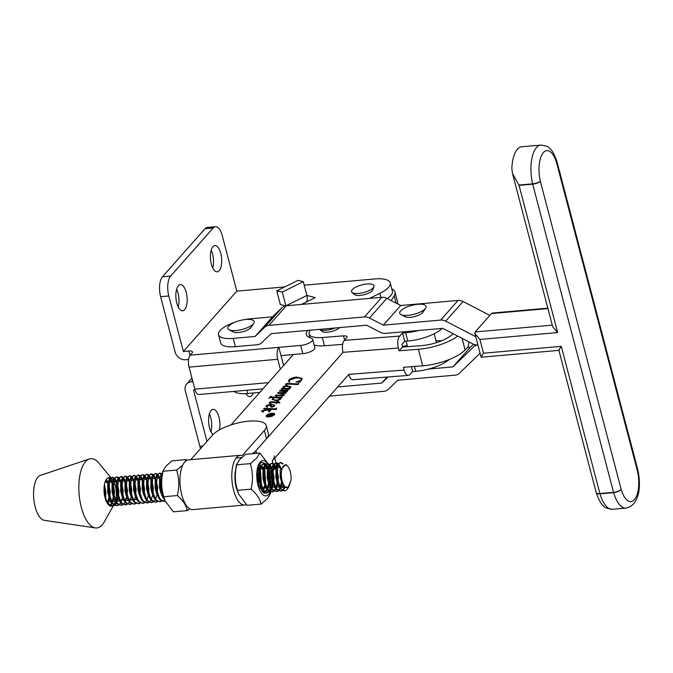 <?xml version="1.0" encoding="UTF-8"?>
<svg xmlns="http://www.w3.org/2000/svg" width="673" height="673" viewBox="0 0 673 673"><rect width="100%" height="100%" fill="white"/><g stroke="black" fill="none" stroke-linecap="round" stroke-linejoin="round"><path stroke-width="1.01" d="M211.179 250.205A13.157 5.577 -95 0 1 212.592 254.1A13.157 5.577 -95 0 1 212.744 267.93M211.33 264.043A13.157 5.577 -95 0 1 214.897 245.603A13.157 5.577 -95 0 1 220.778 253.376A13.157 5.577 -95 0 1 217.211 271.816A13.157 5.577 -95 0 1 211.33 264.043M176.637 289.213A13.157 5.577 -95 0 1 178.051 293.1A13.157 5.577 -95 0 1 178.202 306.938M176.78 303.043A13.157 5.577 -95 0 1 180.356 284.603A13.157 5.577 -95 0 1 186.236 292.376A13.157 5.577 -95 0 1 182.669 310.817A13.157 5.577 -95 0 1 176.78 303.043M209.362 413.971A13.157 5.577 -95 0 1 210.784 417.857A13.157 5.577 -95 0 1 210.927 431.696M212.988 434.598A13.157 5.577 -95 0 1 209.513 427.809A13.157 5.577 -95 0 1 213.08 409.369A13.157 5.577 -95 0 1 218.969 417.134A13.157 5.577 -95 0 1 219.381 429.929M372.892 289.028A9.674 3.264 165.3 0 1 360.055 295.405A9.674 3.264 165.3 0 1 354.166 293.933M195.052 389.903L193.479 390.037L206.956 441.395M284.772 286.908L236.812 291.14L222.258 235.643A15.126 6.41 85 0 0 215.495 226.717A15.126 6.41 85 0 0 213.206 228.004L205.021 228.727A15.126 6.41 -95 0 1 207.309 227.44L215.495 226.717M369.401 298.417L379.917 293.293A25.709 8.673 -14.7 0 0 390.239 282.87A25.709 8.673 -14.7 0 0 374.609 278.967L304.204 285.192M253.309 393.024A13.157 5.577 -95 0 1 249.944 396.574A13.157 5.577 -95 0 1 245.965 393.604M280.338 369.191L277.739 359.289L189.063 367.122L194.842 389.154L268.418 382.659M168.805 295.985L160.62 296.709A15.126 6.41 -95 0 1 162.437 276.805L170.622 276.081A15.126 6.41 85 0 0 168.805 295.985L183.367 351.483L188.827 351.003A6.049 2.036 165.3 0 1 192.503 351.92A6.049 2.036 165.3 0 1 192.108 352.972L190.156 355.176L278.832 347.344L283.594 365.506M307.679 330.409A25.709 8.673 165.3 0 0 306.291 334.548A25.709 8.673 165.3 0 0 309.067 337.282L311.717 338.469A9.077 3.062 -14.7 0 1 312.701 339.436A9.077 3.062 -14.7 0 1 300.663 345.417L278.832 347.344A9.077 3.845 85 0 0 277.739 359.289M303.287 281.684L282.273 292.048L276.763 290.854L298.072 280.347L303.287 281.684L306.896 295.455L315.225 297.592L301.361 304.432M285.848 305.811L280.38 304.625L276.763 290.854M183.367 351.483L236.812 291.14M170.622 276.081L213.206 228.004M162.437 276.805L205.021 228.727M160.62 296.709L175.182 352.206A9.077 7.63 -138.5 0 0 185.538 359.744L188.566 359.475M390.239 282.87L392.409 291.131A25.709 8.673 165.3 0 1 387.261 298.585M312.701 339.436L314.863 347.697A9.077 3.062 165.3 0 1 302.833 353.678L281.003 355.613M262.933 388.859L198.897 394.513A9.077 3.845 -95 0 1 194.842 389.154M189.063 367.122A9.077 3.845 -95 0 1 190.156 355.176M192.545 380.388L191.317 381.776L192.873 381.641M200.579 448.597A15.126 6.41 -95 0 1 199.856 446.258L185.294 390.761A9.077 7.63 -138.5 0 1 186.69 384.022L191.94 378.1M191.317 381.776A9.077 7.63 -138.5 0 0 186.69 384.022M282.273 292.048L285.882 305.811L306.896 295.455A9.077 4.433 63.7 0 1 305.693 302.253L301.268 304.44M335.221 327.978A11.643 3.929 -14.7 0 1 326.06 330.224A11.643 3.929 -14.7 0 1 319.641 329.358L322.047 331.394A9.674 3.264 -14.7 0 0 327.49 332.193A9.674 3.264 -14.7 0 0 339.613 327.591A9.674 3.264 165.3 0 1 327.271 332.218A9.674 3.264 165.3 0 1 321.601 330.729M457.749 336.088A33.271 11.222 165.3 0 1 418.362 349.287L399.114 350.784L402.58 347.083L421.828 345.586A24.194 8.16 -14.7 0 0 452.668 334.052L453.047 333.648M418.581 330.477A27.223 9.178 165.3 0 1 405.626 332.748L402.572 332.992L404.742 341.253L401.857 344.332L402.58 347.083M402.572 332.992L399.686 336.071A9.077 4.038 85.6 0 0 398.391 348.025L343.037 352.332A9.077 4.038 -94.4 0 1 344.332 340.37L346.645 337.905A6.049 2.036 165.3 0 0 347.091 336.794A6.049 2.036 165.3 0 0 343.55 335.861L322.3 337.51A22.68 7.647 165.3 0 1 309.025 334.027A22.68 7.647 165.3 0 1 310.421 330.174M399.114 350.784L398.391 348.025M404.742 341.253L407.796 341.018A27.223 9.178 -14.7 0 0 442.136 328.399M314.131 344.904A22.68 7.647 -14.7 0 0 324.47 345.779L342.666 344.357M436.045 340.765A27.223 9.178 165.3 0 1 441.538 340.841M449.194 359.525A27.223 9.178 165.3 0 1 415.737 371.311L412.692 371.546L409.807 374.625A9.077 4.038 85.6 0 1 408.334 375.408A9.077 4.038 85.6 0 1 404.17 370.057L403.447 367.307L422.703 365.809L418.362 349.287M348.934 374.785L348.421 374.827M412.692 371.546L411.413 366.684M408.334 375.408L352.98 379.715A9.077 4.038 -94.4 0 1 348.816 374.373L272.304 460.82A28.729 9.691 -14.7 0 0 274.172 455.823M402.345 346.208L407.35 345.821M422.703 365.809A33.271 11.222 165.3 0 0 465.11 349.952L467.121 347.806A9.077 4.038 85.6 0 0 469.005 341.926M266.634 416.251A3.971 1.338 -14.7 0 0 266.651 416.394A3.971 1.338 -14.7 0 0 267.215 416.865M271.842 413.5A3.971 1.338 -14.7 0 0 266.575 416.116A3.971 1.338 -14.7 0 0 268.99 416.722A3.971 1.338 -14.7 0 0 274.264 414.105A3.971 1.338 -14.7 0 0 271.842 413.5M268.83 416.898A4.417 1.489 -14.7 0 0 274.693 413.988A4.417 1.489 -14.7 0 0 272.001 413.315A4.417 1.489 -14.7 0 0 266.146 416.234A4.417 1.489 -14.7 0 0 268.83 416.898M274.71 414.131A4.417 1.489 -14.7 0 0 273.692 413.626M391.829 288.919A30.243 10.196 165.3 0 1 394.95 292.065A30.243 10.196 165.3 0 1 394.193 295.716L391.232 300.629M276.536 408.074L276.115 409.546L267.534 409.125L269.368 410.412L270.933 409.874L269.192 411.842L267.854 410.008L262.891 410.976L262.436 411.186L263.311 411.775L262.907 411.952L261.612 410.925L267.349 409.605L263.555 408.932L264.102 408.318L275.156 408.848L276.704 408.376M268.847 411.834L268.872 410.858M262.436 411.186L263.387 412.044M261.536 411.178L262.15 410.606M278.269 401.36L279.749 402.673L277.226 402.757L276.628 403.438L276.056 403.489L276.721 402.732L270.193 402.42L270.319 403.295L269.175 402.732L270.554 401.798L277.352 402.025L277.949 401.344L278.277 401.974M269.789 402.563L270.773 403.405M269.175 402.732L270.554 401.798M287.775 390.046L287.43 391.425L283.4 391.282L285.201 391.736L286.134 392.889L284.511 393.512L281.095 393.394L284.099 394.487L284.107 395.186L282.307 395.808L276.544 395.531L276.553 396.38L275.425 395.32L283.283 394.925L280.767 393.562L277.495 393.175L278.042 392.561L285.31 392.645L282.45 391.291L279.379 391.047L279.926 390.433L287.985 390.323M281.095 393.394L284.099 394.487L284.107 395.186M276.14 395.674L276.965 396.49M275.333 395.648L276.527 394.883M276.603 395.16L282.652 395.438L283.358 395.202L283.24 394.521M277.798 393.2L284.687 393.141L285.36 392.334M298.551 383.198L298.189 384.594L286.706 384.039L286.227 384.224L287.06 384.779L286.605 384.981L285.478 384.35L286.723 383.4L297.516 383.904L298.778 383.467M286.227 384.224L287.135 385.057M285.478 384.35L286.723 383.4M231.016 424.915L293.319 354.52M343.053 352.324L255.942 450.75A15.126 5.098 165.3 0 1 251.778 453.779M242.087 457.253A15.126 5.098 165.3 0 1 236.871 458.086M300.007 381.557L300.023 382.138L295.927 382.028L301.218 380.195L301.47 378.891L298.98 378.007L295.464 377.99L289.483 380.228L289.054 381.28L289.785 382.256L288.431 381.305L288.995 379.993C290.509 378.453 293.007 377.46 296.499 377.031L302.32 378.562L300.175 381.97M301.647 379.311L301.47 378.891M288.49 388.632L289.508 388.683L289.306 389.305L282.189 388.96L281.76 389.103L282.248 389.675L281.196 388.809L284.242 388.422L282.853 387.446L283.03 386.731L286.075 385.646L290.812 386.731L290.719 387.707L288.49 388.632L289.424 388.952M281.104 389.087L282.315 388.397M282.853 387.446L283.03 386.731L286.075 385.646M286.151 385.923L290.812 386.731L290.719 387.707M271.093 396.271L272.161 396.977L279.909 397.356L282.256 396.675L281.55 398.079L279.472 397.979L280.279 399.51L276.839 400.755L272.195 399.526L273.768 397.701L270.588 397.583L268.931 398.315L270.748 396.262L270.967 396.843M280.515 398.82L280.279 399.51M267.097 405.912L267.383 407.199L266.071 406.391L266.34 405.592L270.403 404.069L274.761 405.205L274.433 406.113L272.195 407.131L270.84 406.988L270.201 406.038L270.756 404.742L267.097 405.912L266.937 406.66M270.235 406.357L270.756 404.742M269.015 464.538L268.594 465.026L269.015 464.538M297.34 382.012L301.218 380.195M301.285 380.472L301.538 379.16M289.104 381.414L289.819 382.222M288.481 381.44L288.995 379.993M289.062 380.27C290.576 378.722 293.083 377.738 296.566 377.309L296.499 377.031M296.566 377.309L302.354 378.697M285.554 384.62L285.63 384.148M286.799 383.669L297.516 383.904M297.584 384.174L298.349 383.509M281.827 389.381L282.694 389.776M282.382 388.666L283.484 388.38M283.56 388.658L284.242 388.422M282.929 387.724L283.106 387M283.846 387.345L284.418 388.371L288.515 388.716M290.097 388.153L290.139 387.152L285.731 386.386L283.779 387.068L283.703 387.631M288.103 388.767L290.156 387.757L290.139 387.152M284.418 388.371L288.027 388.489M283.779 387.068L284.343 388.102M283.476 391.551L285.201 391.736M285.276 392.014L286.336 392.687M284.166 394.757L284.174 395.463M279.682 391.063L279.926 390.433M280.002 390.702L286.462 390.744M286.799 391.021L287.598 390.374M280.532 398.963L279.472 397.979M272.245 399.661L272.557 398.559M272.632 398.837L273.768 397.701M269.242 398.323L270.748 396.262M271.16 396.548L272.237 397.255L279.909 397.356M279.985 397.634L280.843 397.364M280.919 397.642L281.651 397.045M281.718 397.322L281.878 396.708M273.129 398.87C273.028 400.014 274.508 400.477 277.554 400.267L279.699 399.535L279.8 398.929M272.952 399.207L273.053 398.593C272.96 399.737 274.433 400.199 277.478 399.989L279.867 399.064M279.699 399.535L279.632 399.257C279.892 398.382 279.051 397.92 277.108 397.861L274.517 397.735L273.053 398.593M276.401 403.455L276.721 402.732M269.25 403.009L269.326 402.572M270.622 402.075L277.352 402.025M277.427 402.303L277.949 401.344M278.336 401.638L279.825 402.95M267.173 406.189L267.459 407.476M266.121 406.534L266.34 405.592M266.407 405.861L270.403 404.069M270.479 404.347L274.777 405.339M274.071 406.29L273.995 406.012C274.231 405.146 273.331 404.717 271.295 404.725L271.042 406.105L272.767 406.812L274.147 405.726M272.767 406.812L274.205 405.861M270.941 405.71L272.691 406.534M269.368 410.412L267.534 409.125M269.789 410.732L270.596 409.857M268.922 412.103L268.948 411.127L268.922 412.103M262.226 410.883L267.349 409.605M263.858 408.948L264.102 408.318M264.169 408.587L275.156 408.848M275.577 409.117L276.317 408.435M266.836 415.426A4.417 1.489 -14.7 0 0 266.205 416.36M274.071 415.064A3.971 1.338 -14.7 0 0 274.332 414.375A3.971 1.338 -14.7 0 0 274.273 414.248M271.379 415.821L273.196 414.45L271.379 414.61L271.328 415.628L270.975 415.056M272.599 415.443L273.196 414.45M271.042 415.334L271.396 415.906L271.042 415.334M270.84 414.736L271.303 414.694M273.221 414.526L273.684 414.484M270.445 415.207L270.815 414.661L268.493 414.661L273.953 414.181L271.126 415.847L270.42 415.106L267.105 416.234L270.815 414.661M270.252 415.746L270.42 415.106L270.159 415.62M264.363 430.527A28.729 9.691 -14.7 0 0 266.23 425.529L268.392 433.791A28.729 9.691 165.3 0 1 266.525 438.788L264.363 430.527L242.238 455.528A24.951 10.575 84.9 0 0 240.354 455.301L188.507 459.895A24.951 10.575 84.9 0 0 184.739 462.023A24.951 10.575 84.9 0 0 180.785 490.373A24.951 10.575 84.9 0 0 192.899 509.604L244.753 505.011A24.951 10.575 84.9 0 0 246.545 504.472M240.354 455.301A24.951 10.575 84.9 0 0 236.593 457.438A24.951 10.575 84.9 0 0 232.631 485.788A24.951 10.575 84.9 0 0 244.753 505.011M266.23 425.529A28.729 9.691 -14.7 0 0 248.749 421.172A28.729 9.691 -14.7 0 0 212.508 435.111L190.753 459.693M253.393 453.636L266.525 438.788M276.023 462.856L276.342 464.084A28.729 9.691 165.3 0 1 275.997 466.835M275.535 467.685A28.729 9.691 165.3 0 1 274.475 469.081L273.516 465.413M272.944 470.814L274.475 469.081M423.216 310.943A9.674 3.264 165.3 0 1 410.379 317.328A9.674 3.264 165.3 0 1 404.49 315.856M251.315 326.127A9.674 3.264 165.3 0 1 238.478 332.512A9.674 3.264 165.3 0 1 232.589 331.04M637.457 470.999L637.878 470.032L556.983 161.697C554.316 154.033 551.675 149.431 549.059 147.883C548.874 146.798 546.123 145.864 540.806 145.082A28.771 12.198 -95 0 0 532.612 183.838A6.049 1.733 -13.1 0 0 540.326 181.239L621.162 489.389A22.722 9.632 85 0 0 634.42 499.66A22.722 9.632 85 0 0 637.457 470.999L556.613 162.841L556.992 161.713M329.585 396.111L383.947 391.307A9.077 7.63 -138.5 0 0 388.212 389.431L397.785 380.22L455.091 375.164A9.077 7.63 -138.5 0 0 459.373 373.263L480.076 353.207M428.701 369.04L452.921 366.894L473.59 346.864A9.077 7.63 -138.5 0 1 477.88 344.971A9.077 7.63 41.5 0 1 472.816 343.903L442.809 328.34L385.503 333.404A9.077 7.63 41.5 0 1 380.464 332.344L366.6 325.21L271.101 333.648L261.528 342.851A9.077 7.63 41.5 0 1 257.254 344.727L235.424 346.662L233.262 338.393L255.092 336.466L264.666 327.255A9.077 7.63 41.5 0 1 268.931 325.379L364.438 316.949A9.077 7.63 41.5 0 1 369.477 318.001L383.332 325.143L440.638 320.079A9.077 7.63 41.5 0 1 445.703 321.147L475.752 336.727M388.077 376.981L381.776 383.046L337.703 386.941M246.873 390.273L247.714 393.478L259.786 392.409M473.464 344.206L470.301 347.276L467.348 347.537M244.551 319.633A24.194 8.16 165.3 0 1 250.642 318.775L272.472 316.848L282.046 307.637A9.077 7.63 41.5 0 1 286.311 305.761L381.818 297.323A9.077 7.63 41.5 0 1 386.857 298.375L400.713 305.517L458.019 300.452A9.077 7.63 41.5 0 1 463.083 301.521L489.843 315.393M540.806 145.082L521.701 146.773A28.771 12.198 85 0 0 511.859 168.511L512.464 173.39L519.051 185.378L557.665 332.571L479.899 339.436L483.508 353.207L561.282 346.343L599.895 493.536L613.54 492.325L532.696 184.175L519.051 185.378M452.921 366.894L470.301 347.276M381.776 383.046L387.076 377.065M247.714 393.478A24.194 8.16 165.3 0 1 234.044 391.408M233.262 338.393A24.194 8.16 165.3 0 1 218.548 334.725L220.71 342.986A24.194 8.16 -14.7 0 0 235.424 346.662M255.092 336.466L272.472 316.848M218.548 334.725A24.194 8.16 165.3 0 1 220.121 330.51A24.194 8.16 165.3 0 1 235.289 322.064M383.332 325.143L400.713 305.517M547.931 308.579L491.467 313.568L475.172 331.957L474.928 333.606L479.899 339.436M491.467 313.568A6.049 2.566 -95 0 1 492.375 313.046L547.822 308.15M558.918 350.364L596.211 492.619A6.049 2.036 -14.7 0 0 599.895 493.536A6.049 2.566 -95 0 0 599.98 493.856A28.771 12.198 85 0 0 612.422 509.318L626.067 508.115A28.771 12.198 -95 0 1 613.625 492.653L599.98 493.856A6.049 2.339 -16.4 0 1 596.261 492.787A6.049 2.339 -16.4 0 1 596.236 492.695M559.44 349.876C558.38 350.978 558.994 349.8 561.282 346.343M558.893 350.364L481.153 357.228L474.928 333.606M481.675 356.749C480.615 357.843 481.229 356.665 483.508 353.207M512.464 173.39L552.693 326.733L557.665 332.571M254.436 392.881A13.006 4.383 165.3 0 1 252.812 393.074A13.006 4.383 165.3 0 1 251.281 393.167M229.14 329.82L233.506 332.008A9.674 3.264 -14.7 0 0 238.478 332.512A9.674 3.264 -14.7 0 0 250.987 327.423L253.721 323.368A13.611 4.593 -14.7 0 0 245.897 319.482A13.611 4.593 -14.7 0 0 231.319 324.024A13.611 4.593 -14.7 0 0 229.14 329.82A13.611 4.593 -14.7 0 0 236.122 330.527A13.611 4.593 -14.7 0 0 253.721 323.368M114.679 478.276L116.732 481.548M117.262 482.978L118.667 491.122L118.456 496.413M118.196 498.045L116.816 502.428M116.463 503.101L114.881 505.129M114.503 505.423L112.786 506.062L109.228 504.439L107.596 502.294C105.173 497.911 104.004 492.888 104.088 487.227A14.369 6.091 -95.1 0 1 108.933 477.561A14.369 6.091 -95.1 0 1 110.389 477.83M111.71 506.146A14.369 6.091 -95.1 0 1 111.466 506.18A14.369 6.091 -95.1 0 1 106.923 502.58A14.369 6.091 -95.1 0 1 106.805 502.361A14.369 6.091 -95.1 0 1 104.088 487.227M106.923 502.58L108.42 504.514L112.786 506.062M112.383 506.071L114.073 505.196M114.452 504.851L116.008 502.504M116.345 501.73L117.649 496.489M117.851 494.184L117.052 485.183M116.454 483.046L114.317 478.84M280.296 487.395L288.667 487.101L287.178 489.305A14.369 6.091 -95.1 0 1 284.755 490.844A14.369 6.091 -95.1 0 1 280.296 487.395L276.855 477.115L278.075 464.521L280.574 462.376L283.064 463.63M280.574 462.376L277.268 464.597L275.93 469.401L276.048 477.191L277.125 482.196L279.261 487.109L280.893 489.254L284.612 490.853M285.108 487.26L283.619 489.675M282.66 490.541L280.952 491.181L277.385 489.565L275.753 487.412L272.54 477.502L273.76 464.908L276.258 462.755L278.084 463.394M276.258 462.755L272.952 464.976L271.623 469.779L271.732 477.569L272.817 482.575L274.946 487.488L276.578 489.633L280.952 491.181M280.54 491.197L282.231 490.323M283.03 489.49L284.519 486.823M278.529 463.781L280.666 467.247M282.088 483.323L280.708 487.841M280.313 488.606L278.731 490.634M278.344 490.928L276.637 491.568L273.078 489.944L271.446 487.799L268.233 477.88L269.452 465.287L271.951 463.133L273.768 463.773M271.951 463.133L268.645 465.354L267.307 470.166L267.425 477.956L268.502 482.953L270.639 487.866L272.271 490.02L276.637 491.568M276.233 491.576L277.924 490.701M278.294 490.356L279.85 488.009M280.195 487.235L281.507 481.918M280.33 468.635L278.168 464.345M274.214 464.16L276.267 467.432M276.805 468.862L278.201 477.014L277.991 482.297M277.73 483.937L276.351 488.32M276.006 488.993L274.416 491.012M274.037 491.307L272.329 491.946L268.763 490.331L267.131 488.177L263.917 478.259L265.137 465.666L267.635 463.52L269.461 464.151M267.635 463.52L264.329 465.741L263 470.545L263.109 478.335L264.195 483.34L266.323 488.253L267.955 490.398L272.329 491.946M271.917 491.955L273.608 491.088M273.987 490.735L275.543 488.388M275.88 487.614L277.183 482.373M277.385 480.068L276.586 471.066M275.997 468.938L273.861 464.732M269.898 464.547L271.959 467.819M272.489 469.241L273.886 477.393L273.675 482.684M273.415 484.316L272.035 488.699M271.69 489.372L270.109 491.399M269.722 491.685L268.014 492.325L264.455 490.71L262.823 488.556L259.61 478.646L260.83 466.053L263.328 463.899L265.145 464.538M263.328 463.899L260.014 466.12L258.684 470.923L258.802 478.713L259.879 483.719L262.016 488.632L263.639 490.777L268.014 492.325M267.61 492.342L269.293 491.467M269.671 491.113L271.194 488.85M271.572 488.001L272.868 482.751M273.078 480.455L272.279 471.453M271.682 469.317L269.545 465.11M265.591 464.925L267.644 468.198M268.182 469.628L269.579 477.771L269.368 483.063M269.107 484.695L267.728 489.078M267.383 489.751L265.793 491.778M264.422 492.266L264.985 491.845M265.364 491.5L266.92 489.153M267.257 488.379L268.561 483.138M268.763 480.833L267.963 471.832M267.374 469.695L265.229 465.489M261.604 465.649L263.336 468.576M263.866 470.006L265.263 478.158L265.17 482.381M264.009 470.452L265.44 478.141L265.053 483.441M264.792 485.082L263.412 489.464M263.067 490.137L262.714 490.718M264.447 481.212L263.656 472.21M263.059 470.082L260.922 465.876M258.239 467.373L259.021 468.963M259.559 470.385L260.956 478.537L260.863 482.768M259.694 470.839L261.132 478.52L260.745 483.828M260.485 485.46L259.896 487.807M260.14 481.599L259.341 472.597M258.743 470.461L257.852 468.248M162.74 472.892L160.847 474.894L159.518 479.698L159.627 487.488L160.712 492.493L162.841 497.406L164.574 499.66M165.272 501.335L160.965 499.862L159.341 497.717L156.128 487.799L157.339 475.205L159.846 473.052L161.663 473.691M159.846 473.052L156.531 475.273L155.202 480.085L155.312 487.875L156.397 492.872L158.534 497.784L160.157 499.938L164.532 501.486M164.128 501.494L165.163 501.082M161.932 501.225L160.216 501.865L156.658 500.241L155.026 498.096L151.812 488.177L153.032 475.584L155.53 473.439L157.356 474.07M155.53 473.439L152.224 475.66L150.887 480.463L151.004 488.253L152.081 493.259L154.218 498.171L155.85 500.317L160.216 501.865M159.812 501.873L161.503 501.006M157.793 474.457L159.854 477.737M160.384 479.159L161.242 482.566M161.772 490.373L161.688 491.542M161.798 490.802L161.57 492.602M157.617 501.604L155.909 502.243L152.342 500.628L150.718 498.474L147.496 488.564L148.716 475.971L151.223 473.817L153.04 474.448M151.223 473.817L147.909 476.038L146.579 480.842L146.689 488.632L147.774 493.637L149.911 498.55L151.534 500.695L155.909 502.243M155.505 502.26L157.188 501.385M160.965 490.373L160.174 481.372M159.577 479.235L157.44 475.029M153.486 474.844L155.539 478.116M156.069 479.546L157.474 487.689L157.381 491.921M156.212 479.992L157.65 487.673L157.263 492.981M157.002 494.613L155.623 498.996M155.27 499.669L153.688 501.696M153.301 501.991L151.593 502.63L148.035 501.006L146.403 498.861L143.189 488.943L144.409 476.349L146.907 474.196L148.733 474.835M146.907 474.196L143.601 476.417L142.264 481.229L142.382 489.019L143.458 494.016L145.595 498.929L147.227 501.082L151.593 502.63M151.189 502.638L152.88 501.764M156.658 490.752L155.858 481.75M155.261 479.613L153.124 475.407M149.17 475.222L151.223 478.495M151.762 479.925L153.158 488.076L152.948 493.359M152.687 495L151.307 499.383M150.962 500.056L149.372 502.075M148.994 502.369L147.286 503.009L143.719 501.393L142.096 499.24L138.874 489.321L140.093 476.728L142.6 474.583L144.417 475.214M142.6 474.583L139.286 476.804L137.957 481.607L138.066 489.397L139.151 494.403L141.28 499.316L142.912 501.461L147.286 503.009M146.874 503.017L148.565 502.151M152.342 491.13L151.551 482.129M150.954 479.992L148.817 475.794M144.863 475.601L146.916 478.882M147.446 480.303L148.851 488.455L148.75 492.686M148.859 491.946L148.64 493.746M148.371 495.378L147 499.761M146.647 500.434L145.065 502.453M144.678 502.748L142.97 503.387L139.412 501.772L137.78 499.618L134.566 489.708L135.786 477.115L138.285 474.961L140.11 475.592M138.285 474.961L134.979 477.182L133.641 481.986L133.759 489.776L134.836 494.781L136.972 499.694L138.604 501.839L142.97 503.387M142.567 503.404L144.258 502.529M148.035 491.517L147.236 482.516M146.638 480.379L144.502 476.173M140.548 475.988L142.6 479.26M143.139 480.69L144.535 488.834L144.325 494.125M140.371 503.135L138.663 503.774L135.096 502.151L133.464 500.005L130.251 490.087L131.471 477.494L133.969 475.34L135.795 475.979M133.969 475.34L130.663 477.561L129.334 482.373L129.443 490.163L130.528 495.16L132.657 500.073L134.289 502.226L138.663 503.774M138.251 503.783L139.942 502.908M143.719 491.896L142.928 482.894M142.331 480.758L140.194 476.551M136.24 476.366L138.293 479.639M138.823 481.069L140.228 489.221L140.018 494.504M136.055 503.513L134.348 504.153L130.789 502.538L129.157 500.384L125.944 490.466L127.163 477.872L129.662 475.727L131.479 476.358M129.662 475.727L126.356 477.948L125.018 482.751L125.136 490.541L126.213 495.547L128.35 500.46L129.982 502.605L134.348 504.153M133.944 504.161L135.635 503.295M139.412 492.274L138.613 483.273M138.015 481.145L135.879 476.938M131.925 476.745L133.977 480.026M134.516 481.447L135.912 489.599L135.702 494.891M135.441 496.523L134.432 500.056M131.748 503.892L130.04 504.531L126.474 502.916L124.842 500.762L121.628 490.853L122.848 478.259L125.346 476.105L127.172 476.736M125.346 476.105L122.04 478.326L120.711 483.13L120.82 490.92L121.906 495.925L124.034 500.838L125.666 502.983L130.04 504.531M129.628 504.548L131.319 503.673M135.096 492.661L134.297 483.66M133.708 481.523L131.572 477.317M127.609 477.132L129.67 480.404M130.2 481.834L131.597 489.978L131.504 494.209M131.126 496.901L129.746 501.284M129.401 501.957L127.82 503.984M127.433 504.279L125.725 504.918L122.166 503.295L120.534 501.149L117.321 491.231L118.541 478.638L121.039 476.484L122.856 477.123M121.039 476.484L117.725 478.705L116.395 483.517L116.513 491.307L117.59 496.304L119.727 501.217L121.35 503.37L125.725 504.918M125.321 504.927L127.004 504.052M130.789 493.04L129.99 484.038M129.393 481.902L127.256 477.695M123.302 477.51L125.355 480.783M125.893 482.213L127.29 490.365L127.079 495.648M126.818 497.288L125.439 501.671M125.094 502.344L123.504 504.363M123.125 504.657L121.418 505.297L117.851 503.682L116.219 501.528L113.005 491.61L114.225 479.016L116.723 476.871L118.549 477.502M116.723 476.871L113.417 479.092L112.088 483.895L112.198 491.685L113.283 496.691L115.411 501.604L117.043 503.749L121.418 505.297M121.005 505.305L122.696 504.439M126.474 493.418L125.674 484.417M125.085 482.289L122.94 478.082M118.986 477.889L121.047 481.17M121.577 482.591L122.974 490.743L122.764 496.035M122.503 497.667L121.123 502.05M120.778 502.723L119.188 504.75M118.81 505.036L117.102 505.675L113.535 504.06L111.911 501.907L108.698 491.997L109.909 479.403L112.416 477.25L114.233 477.889M112.416 477.25L109.102 479.47L107.773 484.274L107.882 492.064L108.967 497.069L111.104 501.982L112.728 504.127L117.102 505.675M116.698 505.692L118.381 504.817M122.158 493.805L121.367 484.804M120.77 482.667L118.633 478.461M282.5 463.991L280.17 462.452M277.713 463.848L275.863 462.831M273.406 464.235L271.547 463.209M269.091 464.614L267.24 463.596M264.783 464.993L262.924 463.975M163.606 497.254L160.435 487.42L161.655 474.818L162.614 473.464M162.227 475.289L161.747 474.65M161.301 474.154L159.442 473.127M156.986 474.532L155.135 473.514M152.678 474.911L150.819 473.893M148.363 475.298L146.504 474.272M144.056 475.676L142.196 474.658M139.74 476.055L137.881 475.037M135.424 476.442L133.574 475.416M131.117 476.82L129.258 475.803M126.802 477.199L124.951 476.181M122.494 477.586L120.635 476.56M118.179 477.965L116.328 476.947M113.872 478.343L112.012 477.325M283.535 484.585A11.34 4.804 84.9 0 0 288.128 487.294C286.361 488.304 284.645 487.538 282.98 484.981L281.146 480.85L280.145 469.83L286.075 464.547L287.573 466.111A11.34 4.804 84.9 0 0 281.777 469.922A11.34 4.804 84.9 0 0 283.535 484.585M288.667 487.101L291.005 480.387A11.34 4.804 84.9 0 0 288.894 468.013A11.34 4.804 84.9 0 0 287.573 466.111M113.207 505.995L104.155 522.097A34.786 14.739 -95.1 0 1 95.389 527.918L44.359 520.347A22.68 9.607 -95.1 0 1 37.982 514.349A22.68 9.607 -95.1 0 1 33.65 490.996A22.68 9.607 -95.1 0 1 40.38 475.39L89.29 458.978A34.786 14.739 -95.1 0 1 98.939 463.167L110.793 477.569M108.109 482.314L106.334 479.336A34.786 14.739 -95.1 0 1 106.839 481.397M108.816 498.575A34.786 14.739 -95.1 0 1 108.774 501.78M95.389 527.918A34.786 14.739 -95.1 0 1 85.606 518.723A34.786 14.739 -95.1 0 1 78.968 482.911A34.786 14.739 -95.1 0 1 89.29 458.978M113.426 481.069A14.369 6.091 -95.1 0 1 113.594 481.372A14.369 6.091 -95.1 0 1 115.689 500.519M115.394 501.57A14.369 6.091 -95.1 0 1 114.469 503.757A14.369 6.091 -95.1 0 1 113.998 504.489M113.653 504.927A14.369 6.091 -95.1 0 1 112.08 506.046M112.147 483.433L110.01 479.226M109.556 478.73L108.075 477.78M107.831 483.811L105.955 479.942M110.364 478.654L112.425 481.927M112.955 483.357L114.351 491.509L114.141 496.792M113.88 498.432L112.5 502.815M112.155 503.488L110.565 505.507M108.639 483.736L110.044 491.887L109.834 497.179M109.564 498.811L108.193 503.194M110.136 505.23L111.693 502.882M112.029 502.108L113.333 496.867M113.535 494.562L112.744 485.561M104.441 484.451L105.728 492.266L105.636 496.497M107.722 502.495L109.026 497.246M109.228 494.949L108.429 485.948M104.912 495.328L104.155 486.47M108.496 477.637L109.926 478.267M110.843 478.074A14.369 6.091 -95.1 0 1 112.315 479.42A14.369 6.091 -95.1 0 1 112.913 480.228M291.005 480.387L288.128 487.294M288.49 486.907L288.01 487.959M281.146 480.85L280.178 476.829L280.145 469.83M284.149 486.478L279.455 485.931M277.125 482.196L275.871 477.207L275.93 469.401M277.167 467.003L280.515 467.794M279.345 487.235L275.148 486.318M272.817 482.575L271.556 477.586L271.623 469.779M272.851 467.382L276.132 468.08M276.948 469.308L278.378 476.997L278.016 482.112M275.257 487.462L270.832 486.697M268.502 482.953L267.248 477.973L267.307 470.166M268.535 467.769L271.825 468.458M272.632 469.695L274.071 477.376L273.701 482.499M270.941 487.841L266.525 487.075M264.195 483.34L262.933 478.352L263 470.545M264.228 468.147L267.509 468.845M268.325 470.074L269.755 477.754L269.393 482.878M266.634 488.219L262.209 487.462M259.879 483.719L258.617 478.73L258.684 470.923M259.913 468.526L263.202 469.224M160.712 492.493L159.451 487.504L159.518 479.698M156.397 492.872L155.135 487.891L155.202 480.085M156.43 477.687L159.72 478.377M152.081 493.259L150.828 488.27L150.887 480.463M152.123 478.066L155.404 478.755M147.774 493.637L146.512 488.648L146.579 480.842M147.808 478.444L151.097 479.142M151.905 480.371L153.335 488.051L152.973 493.174M143.458 494.016L142.205 489.035L142.264 481.229M143.5 478.831L146.781 479.521M139.151 494.403L137.889 489.414L137.957 481.607M139.185 479.21L142.474 479.899M134.836 494.781L133.582 489.793L133.641 481.986M134.878 479.588L138.158 480.286M138.966 481.515L140.405 489.204L140.034 494.319M137.056 499.829L132.859 498.903M130.528 495.16L129.266 490.18L129.334 482.373M130.562 479.975L133.843 480.665M134.659 481.902L136.089 489.582L135.727 494.705M132.741 500.207L128.543 499.282M126.213 495.547L124.959 490.558L125.018 482.751M126.246 480.354L129.536 481.052M130.343 482.28L131.782 489.961L131.412 495.084M128.425 500.586L124.236 499.669M121.906 495.925L120.644 490.937L120.711 483.13M121.939 480.732L125.22 481.431M126.036 482.659L127.466 490.348L127.104 495.463M126.667 496.884L125.313 499.778L119.92 500.047M117.59 496.304L116.328 491.324L116.395 483.517M117.624 481.119L120.913 481.809M121.72 483.046L123.151 490.726L122.789 495.85M119.802 501.351L115.605 500.426M113.283 496.691L112.021 491.702L112.088 483.895M113.316 481.498L116.597 482.196M117.405 483.424L118.843 491.105L118.482 496.228M115.495 501.73L111.297 500.813M108.967 497.069L107.705 492.081L107.773 484.274M109.001 481.876L112.29 482.575M113.098 483.803L114.528 491.492L114.166 496.607M111.18 502.117L106.982 501.192M105.097 481.876L107.974 482.953M108.782 484.19L110.221 491.87L109.85 496.994M104.475 484.568L105.905 492.249L105.543 497.372M259.871 453.064L245.595 454.325L239.563 459.718L236.4 464.858L235.575 470.343A17.725 7.512 84.9 0 0 237.409 491.046L238.671 494.15L247.109 505.322L261.385 504.06L260.863 503.53C259.845 498.743 256.766 494.117 251.635 489.658L251.239 488.177C253.056 480.152 252.821 472.269 250.541 464.538L250.844 463.226L256.665 458.204L259.871 453.064L267.963 463.512M236.551 465.775C234.734 473.809 234.97 481.691 237.249 489.414L238.671 494.15M267.501 463.529A17.725 7.512 84.9 0 0 260.123 462.115A17.725 7.512 84.9 0 0 258.045 485.494A17.725 7.512 84.9 0 0 268.653 494.335A17.725 7.512 84.9 0 0 270.167 491.862M250.844 463.226A25.254 10.701 84.9 0 0 250.541 464.538M251.239 488.177A25.254 10.701 84.9 0 0 251.635 489.658M260.863 503.53A25.254 10.701 84.9 0 0 261.561 503.69L261.385 504.06M270.529 491.955L270.58 493.519L267.383 498.668L261.561 503.69M237.157 490.356L251.424 489.094M236.4 464.858L250.667 463.596M268.123 463.882L268.687 465.27M269.301 467.491L269.814 468.072M260.072 453.619A25.254 10.701 84.9 0 0 259.374 453.459M270.083 493.923A25.254 10.701 84.9 0 0 270.395 492.611M270.319 491.509A17.725 7.512 84.9 0 0 270.512 491.004M271.505 487.311A17.725 7.512 84.9 0 0 271.976 479.1M271.455 474.356A17.725 7.512 84.9 0 0 269.528 467.34A17.725 7.512 84.9 0 0 269.032 466.196M268.628 465.38A17.725 7.512 84.9 0 0 267.602 463.663M270.083 483.298L268.485 468.265A15.126 6.41 -95.1 0 1 270.47 485.94M270.218 487.134A15.126 6.41 -95.1 0 1 268.981 490.541M268.687 491.054A15.126 6.41 -95.1 0 1 267.686 492.325M267.644 492.358A15.126 6.41 -95.1 0 1 262.579 491.803A15.126 6.41 -95.1 0 1 262.453 491.669L258.474 484.341L257.246 470.099L257.65 467.466L261.317 462.149L266.02 463.832M266.272 464.151L267.963 467.02M262.016 491.172L265.507 492.114M262.453 491.669L258.382 484.005M261.41 484.324L260.316 470.377M265.717 483.946L264.624 469.998M269.991 483.954L268.796 469.098M257.481 479.857L257.036 474.658M260.207 488.43L260.914 486.503M261.233 485.233L260.628 471.285L259.778 469.115M259.24 468.097L258.449 466.986M262.066 491.214L263.168 490.255M264.178 488.749L265.221 486.116M265.541 484.854L264.935 470.898L264.094 468.728M263.555 467.718L261.158 465.48M260.434 465.422L257.145 471.117M352.072 292.461L354.612 294.597A9.674 3.264 -14.7 0 0 360.055 295.405A9.674 3.264 -14.7 0 0 372.825 289.819L373.986 286.715A11.643 3.929 -14.7 0 0 366.987 283.989A11.643 3.929 -14.7 0 0 355.041 287.556A11.643 3.929 -14.7 0 0 352.072 292.461A11.643 3.929 -14.7 0 0 358.616 293.428A11.643 3.929 -14.7 0 0 373.986 286.715M426.337 377.696A13.006 4.383 165.3 0 1 424.722 377.889A13.006 4.383 165.3 0 1 423.182 377.982M401.041 314.636L405.415 316.823A9.674 3.264 -14.7 0 0 410.379 317.328A9.674 3.264 -14.7 0 0 422.888 312.238L425.622 308.184A13.611 4.593 -14.7 0 0 417.807 304.297A13.611 4.593 -14.7 0 0 403.22 308.84A13.611 4.593 -14.7 0 0 401.041 314.636A13.611 4.593 -14.7 0 0 408.023 315.334A13.611 4.593 -14.7 0 0 425.622 308.184M185.1 461.644L186.236 459.592L171.968 460.854L165.92 466.196L162.74 471.277L161.899 476.863A17.725 7.512 84.9 0 0 163.724 497.566L164.978 500.653L173.373 511.825L187.649 510.563L187.128 510.033C186.118 505.213 183.048 500.561 177.916 496.068L177.529 494.588C179.363 486.562 179.144 478.688 176.881 470.957L177.184 469.653L183.022 464.681M162.883 472.194C161.057 480.219 161.276 488.102 163.539 495.824L164.978 500.653M177.184 469.653A25.254 10.701 84.9 0 0 176.881 470.957M177.529 494.588A25.254 10.701 84.9 0 0 177.916 496.068M187.128 510.033A25.254 10.701 84.9 0 0 187.826 510.201L187.649 510.563M189.736 508.788L187.826 510.201M163.446 496.767L177.714 495.505M162.74 471.277L177.007 470.015M186.236 459.592L186.732 460.416M186.438 460.155A25.254 10.701 84.9 0 0 185.74 459.987M188.827 351.003L189.979 355.394M199.856 446.258L202.884 445.989M300.663 345.417L302.833 353.678M379.917 293.293L380.994 297.399M407.796 341.018L405.626 332.748M344.652 340.033L343.55 335.861M324.47 345.779L322.3 337.51M415.737 371.311L414.467 366.449M344.332 340.37L399.686 336.071M348.833 374.365L404.17 370.057M465.11 349.952L462.057 338.326M396.145 303.161L394.193 295.716M256.632 453.35L255.942 450.75M273.263 464.446L273.137 463.983M272.96 463.293L272.304 460.82M621.162 489.389A6.049 2.339 163.6 0 1 613.625 492.653A6.049 2.566 -95 0 1 613.54 492.325A6.049 2.036 -14.7 0 0 621.162 489.389M556.613 162.841A22.722 9.632 85 0 0 543.363 152.569A22.722 9.632 85 0 0 540.326 181.239A6.049 2.036 165.3 0 1 532.696 184.175A6.049 2.566 85 0 1 532.612 183.838L518.647 185.075M473.59 346.864L475.399 344.82M264.666 327.255L282.046 307.637M268.931 325.379L286.311 305.761M364.438 316.949L381.818 297.323M369.477 318.001L386.857 298.375M440.638 320.079L458.019 300.452M445.703 321.147L463.083 301.521M475.172 331.957L552.281 325.152M309.984 337.695L309.025 334.027M398.13 304.188L394.95 292.065M275.997 462.78L274.761 458.052M626.067 508.115C640.099 505.061 641.108 484.846 637.878 470.032M612.422 509.318C607.105 508.536 604.346 507.602 604.169 506.517C601.553 504.96 598.92 500.375 596.261 492.787A6.049 6.049 0 0 1 596.211 492.619M114.469 503.757L114.031 504.523M113.762 505.002L113.375 505.684M112.315 479.42L111.045 477.88M160.527 479.613L161.015 481.195M147.589 480.758L148.085 482.339M143.282 481.136L143.77 482.718M269.528 467.34L269.049 466.153M270.798 490.684L270.596 491.643M434.203 333.749L436.533 342.641M406.122 341.144L407.577 346.696"/></g></svg>
